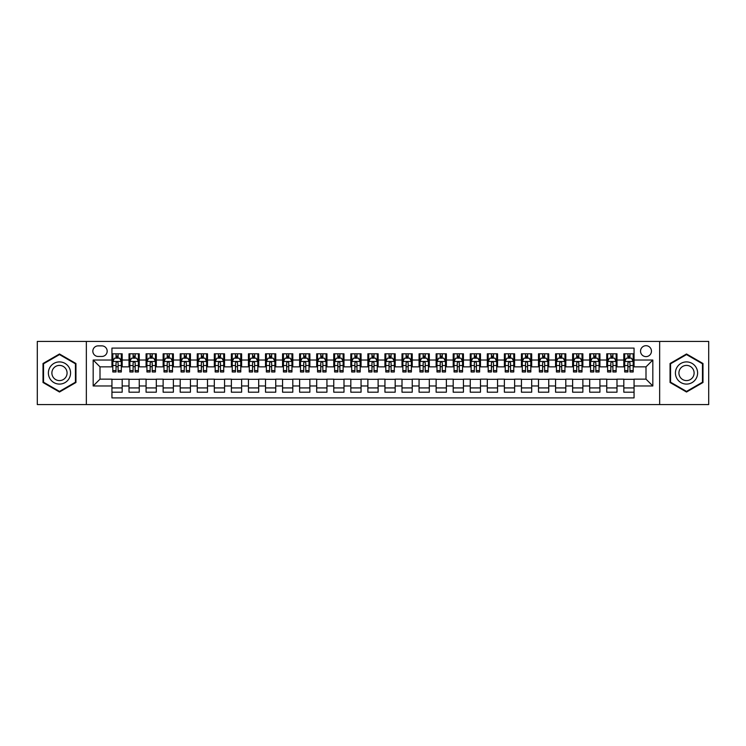 <?xml version="1.0" encoding="UTF-8"?>
<svg xmlns="http://www.w3.org/2000/svg" width="746" height="746" viewBox="0 0 746 746"><rect width="100%" height="100%" fill="white"/><g stroke="black" fill="none" stroke-linecap="round" stroke-linejoin="round"><path stroke-width="1.12" d="M645.999 345.696A5.464 5.464 0 0 0 640.534 351.161A5.464 5.464 0 0 0 645.999 356.616A5.464 5.464 0 0 0 651.454 351.161A5.464 5.464 0 0 0 645.999 345.696M659.65 404.565L708.7 404.565L708.7 341.435L659.65 341.435L659.65 404.565L86.349 404.565L86.349 341.435L37.3 341.435L37.3 404.565L86.349 404.565M634.053 353.809L623.815 353.809L623.815 360.029L616.989 360.029L616.989 366.855L623.815 366.855L623.815 360.029M616.989 360.029L616.989 353.809L606.75 353.809L606.75 360.029L599.924 360.029L599.924 366.855L606.75 366.855L606.75 360.029M599.924 360.029L599.924 353.809L589.694 353.809L589.694 360.029L582.868 360.029L582.868 366.855L589.694 366.855L589.694 360.029M582.868 360.029L582.868 353.809L572.63 353.809L572.63 360.029L565.804 360.029L565.804 366.855L572.63 366.855L572.63 360.029M565.804 360.029L565.804 353.809L555.565 353.809L555.565 360.029L548.739 360.029L548.739 366.855L555.565 366.855L555.565 360.029M548.739 360.029L548.739 353.809L538.5 353.809L538.5 360.029L531.684 360.029L531.684 366.855L538.5 366.855L538.5 360.029M531.684 360.029L531.684 353.809L521.445 353.809L521.445 360.029L514.619 360.029L514.619 366.855L521.445 366.855L521.445 360.029M514.619 360.029L514.619 353.809L504.38 353.809L504.38 360.029L497.554 360.029L497.554 366.855L504.38 366.855L504.38 360.029M497.554 360.029L497.554 353.809L487.315 353.809L487.315 360.029L480.489 360.029L480.489 366.855L487.315 366.855L487.315 360.029M480.489 360.029L480.489 353.809L470.25 353.809L470.25 360.029L463.434 360.029L463.434 366.855L470.25 366.855L470.25 360.029M463.434 360.029L463.434 353.809L453.195 353.809L453.195 360.029L446.369 360.029L446.369 366.855L453.195 366.855L453.195 360.029M446.369 360.029L446.369 353.809L436.13 353.809L436.13 360.029L429.304 360.029L429.304 366.855L436.13 366.855L436.13 360.029M429.304 360.029L429.304 353.809L419.065 353.809L419.065 360.029L412.24 360.029L412.24 366.855L419.065 366.855L419.065 360.029M412.24 360.029L412.24 353.809L402.01 353.809L402.01 360.029L395.184 360.029L395.184 366.855L402.01 366.855L402.01 360.029M395.184 360.029L395.184 353.809L384.945 353.809L384.945 360.029L378.119 360.029L378.119 366.855L384.945 366.855L384.945 360.029M378.119 360.029L378.119 353.809L367.881 353.809L367.881 360.029L361.055 360.029L361.055 366.855L367.881 366.855L367.881 360.029M361.055 360.029L361.055 353.809L350.816 353.809L350.816 360.029L343.99 360.029L343.99 366.855L350.816 366.855L350.816 360.029M343.99 360.029L343.99 353.809L333.76 353.809L333.76 360.029L326.935 360.029L326.935 366.855L333.76 366.855L333.76 360.029M326.935 360.029L326.935 353.809L316.696 353.809L316.696 360.029L309.87 360.029L309.87 366.855L316.696 366.855L316.696 360.029M309.87 360.029L309.87 353.809L299.631 353.809L299.631 360.029L292.805 360.029L292.805 366.855L299.631 366.855L299.631 360.029M292.805 360.029L292.805 353.809L282.566 353.809L282.566 360.029L275.75 360.029L275.75 366.855L282.566 366.855L282.566 360.029M275.75 360.029L275.75 353.809L265.511 353.809L265.511 360.029L258.685 360.029L258.685 366.855L265.511 366.855L265.511 360.029M258.685 360.029L258.685 353.809L248.446 353.809L248.446 360.029L241.62 360.029L241.62 366.855L248.446 366.855L248.446 360.029M241.62 360.029L241.62 353.809L231.381 353.809L231.381 360.029L224.555 360.029L224.555 366.855L231.381 366.855L231.381 360.029M224.555 360.029L224.555 353.809L214.316 353.809L214.316 360.029L207.5 360.029L207.5 366.855L214.316 366.855L214.316 360.029M207.5 360.029L207.5 353.809L197.261 353.809L197.261 360.029L190.435 360.029L190.435 366.855L197.261 366.855L197.261 360.029M190.435 360.029L190.435 353.809L180.196 353.809L180.196 360.029L173.37 360.029L173.37 366.855L180.196 366.855L180.196 360.029M173.37 360.029L173.37 353.809L163.132 353.809L163.132 360.029L156.306 360.029L156.306 366.855L163.132 366.855L163.132 360.029M156.306 360.029L156.306 353.809L146.076 353.809L146.076 360.029L139.25 360.029L139.25 366.855L146.076 366.855L146.076 360.029M139.25 360.029L139.25 353.809L129.011 353.809L129.011 366.855L122.185 366.855L122.185 353.809L111.947 353.809M111.947 392.191L122.185 392.191L122.185 379.145L129.011 379.145L129.011 392.191L139.25 392.191L139.25 379.145L146.076 379.145L146.076 385.971L139.25 385.971M146.076 385.971L146.076 392.191L156.306 392.191L156.306 379.145L163.132 379.145L163.132 385.971L156.306 385.971M163.132 385.971L163.132 392.191L173.37 392.191L173.37 379.145L180.196 379.145L180.196 385.971L173.37 385.971M180.196 385.971L180.196 392.191L190.435 392.191L190.435 379.145L197.261 379.145L197.261 385.971L190.435 385.971M197.261 385.971L197.261 392.191L207.5 392.191L207.5 379.145L214.316 379.145L214.316 385.971L207.5 385.971M214.316 385.971L214.316 392.191L224.555 392.191L224.555 379.145L231.381 379.145L231.381 385.971L224.555 385.971M231.381 385.971L231.381 392.191L241.62 392.191L241.62 379.145L248.446 379.145L248.446 385.971L241.62 385.971M248.446 385.971L248.446 392.191L258.685 392.191L258.685 379.145L265.511 379.145L265.511 385.971L258.685 385.971M265.511 385.971L265.511 392.191L275.75 392.191L275.75 379.145L282.566 379.145L282.566 385.971L275.75 385.971M282.566 385.971L282.566 392.191L292.805 392.191L292.805 379.145L299.631 379.145L299.631 385.971L292.805 385.971M299.631 385.971L299.631 392.191L309.87 392.191L309.87 379.145L316.696 379.145L316.696 385.971L309.87 385.971M316.696 385.971L316.696 392.191L326.935 392.191L326.935 379.145L333.76 379.145L333.76 385.971L326.935 385.971M333.76 385.971L333.76 392.191L343.99 392.191L343.99 379.145L350.816 379.145L350.816 385.971L343.99 385.971M350.816 385.971L350.816 392.191L361.055 392.191L361.055 379.145L367.881 379.145L367.881 385.971L361.055 385.971M367.881 385.971L367.881 392.191L378.119 392.191L378.119 379.145L384.945 379.145L384.945 385.971L378.119 385.971M384.945 385.971L384.945 392.191L395.184 392.191L395.184 379.145L402.01 379.145L402.01 385.971L395.184 385.971M402.01 385.971L402.01 392.191L412.24 392.191L412.24 379.145L419.065 379.145L419.065 385.971L412.24 385.971M419.065 385.971L419.065 392.191L429.304 392.191L429.304 379.145L436.13 379.145L436.13 385.971L429.304 385.971M436.13 385.971L436.13 392.191L446.369 392.191L446.369 379.145L453.195 379.145L453.195 385.971L446.369 385.971M453.195 385.971L453.195 392.191L463.434 392.191L463.434 379.145L470.25 379.145L470.25 385.971L463.434 385.971M470.25 385.971L470.25 392.191L480.489 392.191L480.489 379.145L487.315 379.145L487.315 385.971L480.489 385.971M487.315 385.971L487.315 392.191L497.554 392.191L497.554 379.145L504.38 379.145L504.38 385.971L497.554 385.971M504.38 385.971L504.38 392.191L514.619 392.191L514.619 379.145L521.445 379.145L521.445 385.971L514.619 385.971M521.445 385.971L521.445 392.191L531.684 392.191L531.684 379.145L538.5 379.145L538.5 385.971L531.684 385.971M538.5 385.971L538.5 392.191L548.739 392.191L548.739 379.145L555.565 379.145L555.565 385.971L548.739 385.971M555.565 385.971L555.565 392.191L565.804 392.191L565.804 379.145L572.63 379.145L572.63 385.971L565.804 385.971M572.63 385.971L572.63 392.191L582.868 392.191L582.868 379.145L589.694 379.145L589.694 385.971L582.868 385.971M589.694 385.971L589.694 392.191L599.924 392.191L599.924 379.145L606.75 379.145L606.75 385.971L599.924 385.971M606.75 385.971L606.75 392.191L616.989 392.191L616.989 379.145L623.815 379.145L623.815 385.971L616.989 385.971M98.127 356.448L101.885 356.448A5.287 5.287 0 0 0 107.172 351.161A5.287 5.287 0 0 0 101.885 345.874L98.127 345.874A5.287 5.287 0 0 0 92.84 351.161A5.287 5.287 0 0 0 98.127 356.448M659.65 341.435L86.349 341.435M634.053 360.029L634.053 348.093L111.947 348.093L111.947 366.855L100.001 366.855L100.001 379.145L111.947 379.145L111.947 397.907L634.053 397.907L634.053 379.145L645.999 379.145L645.999 366.855L634.053 366.855L634.053 360.029L652.825 360.029L652.825 385.971L634.053 385.971M111.947 385.971L93.175 385.971L93.175 360.029L111.947 360.029M623.815 385.971L623.815 392.191L634.053 392.191M111.947 358.071L112.805 358.071M116.04 358.071L118.092 358.071M121.328 358.071L122.185 358.071M111.947 366.687L112.805 366.687M116.04 366.687L118.092 366.687M121.328 366.687L122.185 366.687M111.947 379.313L122.185 379.313M111.947 387.929L122.185 387.929M129.011 366.687L129.86 366.687M133.105 366.687L135.157 366.687M138.392 366.687L139.25 366.687M129.011 358.071L129.86 358.071M133.105 358.071L135.157 358.071M138.392 358.071L139.25 358.071M129.011 379.313L139.25 379.313M129.011 387.929L139.25 387.929M146.076 379.313L156.306 379.313M146.076 387.929L156.306 387.929M146.076 358.071L146.925 358.071M150.17 358.071L152.212 358.071M155.457 358.071L156.306 358.071M146.076 366.687L146.925 366.687M150.17 366.687L152.212 366.687M155.457 366.687L156.306 366.687M163.132 379.313L173.37 379.313M163.132 387.929L173.37 387.929M163.132 358.071L163.989 358.071M167.225 358.071L169.277 358.071M172.522 358.071L173.37 358.071M163.132 366.687L163.989 366.687M167.225 366.687L169.277 366.687M172.522 366.687L173.37 366.687M180.196 379.313L190.435 379.313M180.196 387.929L190.435 387.929M180.196 358.071L181.054 358.071M184.29 358.071L186.341 358.071M189.577 358.071L190.435 358.071M180.196 366.687L181.054 366.687M184.29 366.687L186.341 366.687M189.577 366.687L190.435 366.687M197.261 379.313L207.5 379.313M197.261 387.929L207.5 387.929M197.261 358.071L198.11 358.071M201.355 358.071L203.397 358.071M206.642 358.071L207.5 358.071M197.261 366.687L198.11 366.687M201.355 366.687L203.397 366.687M206.642 366.687L207.5 366.687M214.316 379.313L224.555 379.313M214.316 387.929L224.555 387.929M214.316 358.071L215.174 358.071M218.419 358.071L220.462 358.071M223.707 358.071L224.555 358.071M214.316 366.687L215.174 366.687M218.419 366.687L220.462 366.687M223.707 366.687L224.555 366.687M231.381 379.313L241.62 379.313M231.381 387.929L241.62 387.929M231.381 358.071L232.239 358.071M235.475 358.071L237.526 358.071M240.771 358.071L241.62 358.071M231.381 366.687L232.239 366.687M235.475 366.687L237.526 366.687M240.771 366.687L241.62 366.687M248.446 379.313L258.685 379.313M248.446 387.929L258.685 387.929M248.446 358.071L249.295 358.071M252.54 358.071L254.591 358.071M257.827 358.071L258.685 358.071M248.446 366.687L249.295 366.687M252.54 366.687L254.591 366.687M257.827 366.687L258.685 366.687M265.511 379.313L275.75 379.313M265.511 387.929L275.75 387.929M265.511 358.071L266.359 358.071M269.604 358.071L271.647 358.071M274.892 358.071L275.75 358.071M265.511 366.687L266.359 366.687M269.604 366.687L271.647 366.687M274.892 366.687L275.75 366.687M282.566 379.313L292.805 379.313M282.566 387.929L292.805 387.929M282.566 358.071L283.424 358.071M286.669 358.071L288.711 358.071M291.956 358.071L292.805 358.071M282.566 366.687L283.424 366.687M286.669 366.687L288.711 366.687M291.956 366.687L292.805 366.687M299.631 379.313L309.87 379.313M299.631 387.929L309.87 387.929M299.631 358.071L300.489 358.071M303.725 358.071L305.776 358.071M309.021 358.071L309.87 358.071M299.631 366.687L300.489 366.687M303.725 366.687L305.776 366.687M309.021 366.687L309.87 366.687M316.696 379.313L326.935 379.313M316.696 387.929L326.935 387.929M316.696 358.071L317.544 358.071M320.789 358.071L322.841 358.071M326.077 358.071L326.935 358.071M316.696 366.687L317.544 366.687M320.789 366.687L322.841 366.687M326.077 366.687L326.935 366.687M333.76 379.313L343.99 379.313M333.76 387.929L343.99 387.929M333.76 358.071L334.609 358.071M337.854 358.071L339.896 358.071M343.141 358.071L343.99 358.071M333.76 366.687L334.609 366.687M337.854 366.687L339.896 366.687M343.141 366.687L343.99 366.687M350.816 379.313L361.055 379.313M350.816 387.929L361.055 387.929M350.816 358.071L351.674 358.071M354.91 358.071L356.961 358.071M360.206 358.071L361.055 358.071M350.816 366.687L351.674 366.687M354.91 366.687L356.961 366.687M360.206 366.687L361.055 366.687M367.881 379.313L378.119 379.313M367.881 387.929L378.119 387.929M367.881 358.071L368.738 358.071M371.974 358.071L374.026 358.071M377.262 358.071L378.119 358.071M367.881 366.687L368.738 366.687M371.974 366.687L374.026 366.687M377.262 366.687L378.119 366.687M384.945 379.313L395.184 379.313M384.945 387.929L395.184 387.929M384.945 358.071L385.794 358.071M389.039 358.071L391.09 358.071M394.326 358.071L395.184 358.071M384.945 366.687L385.794 366.687M389.039 366.687L391.09 366.687M394.326 366.687L395.184 366.687M402.01 379.313L412.24 379.313M402.01 387.929L412.24 387.929M402.01 358.071L402.859 358.071M406.104 358.071L408.146 358.071M411.391 358.071L412.24 358.071M402.01 366.687L402.859 366.687M406.104 366.687L408.146 366.687M411.391 366.687L412.24 366.687M419.065 379.313L429.304 379.313M419.065 387.929L429.304 387.929M419.065 358.071L419.923 358.071M423.159 358.071L425.211 358.071M428.456 358.071L429.304 358.071M419.065 366.687L419.923 366.687M423.159 366.687L425.211 366.687M428.456 366.687L429.304 366.687M436.13 379.313L446.369 379.313M436.13 387.929L446.369 387.929M436.13 358.071L436.979 358.071M440.224 358.071L442.275 358.071M445.511 358.071L446.369 358.071M436.13 366.687L436.979 366.687M440.224 366.687L442.275 366.687M445.511 366.687L446.369 366.687M453.195 379.313L463.434 379.313M453.195 387.929L463.434 387.929M453.195 358.071L454.044 358.071M457.289 358.071L459.331 358.071M462.576 358.071L463.434 358.071M453.195 366.687L454.044 366.687M457.289 366.687L459.331 366.687M462.576 366.687L463.434 366.687M470.25 379.313L480.489 379.313M470.25 387.929L480.489 387.929M470.25 358.071L471.108 358.071M474.353 358.071L476.396 358.071M479.641 358.071L480.489 358.071M470.25 366.687L471.108 366.687M474.353 366.687L476.396 366.687M479.641 366.687L480.489 366.687M487.315 379.313L497.554 379.313M487.315 387.929L497.554 387.929M487.315 358.071L488.173 358.071M491.409 358.071L493.46 358.071M496.705 358.071L497.554 358.071M487.315 366.687L488.173 366.687M491.409 366.687L493.46 366.687M496.705 366.687L497.554 366.687M504.38 379.313L514.619 379.313M504.38 387.929L514.619 387.929M504.38 358.071L505.228 358.071M508.474 358.071L510.525 358.071M513.761 358.071L514.619 358.071M504.38 366.687L505.228 366.687M508.474 366.687L510.525 366.687M513.761 366.687L514.619 366.687M521.445 379.313L531.684 379.313M521.445 387.929L531.684 387.929M521.445 358.071L522.293 358.071M525.538 358.071L527.581 358.071M530.826 358.071L531.684 358.071M521.445 366.687L522.293 366.687M525.538 366.687L527.581 366.687M530.826 366.687L531.684 366.687M538.5 379.313L548.739 379.313M538.5 387.929L548.739 387.929M538.5 358.071L539.358 358.071M542.603 358.071L544.645 358.071M547.89 358.071L548.739 358.071M538.5 366.687L539.358 366.687M542.603 366.687L544.645 366.687M547.89 366.687L548.739 366.687M555.565 379.313L565.804 379.313M555.565 387.929L565.804 387.929M555.565 358.071L556.423 358.071M559.659 358.071L561.71 358.071M564.946 358.071L565.804 358.071M555.565 366.687L556.423 366.687M559.659 366.687L561.71 366.687M564.946 366.687L565.804 366.687M572.63 379.313L582.868 379.313M572.63 387.929L582.868 387.929M572.63 358.071L573.478 358.071M576.723 358.071L578.775 358.071M582.011 358.071L582.868 358.071M572.63 366.687L573.478 366.687M576.723 366.687L578.775 366.687M582.011 366.687L582.868 366.687M589.694 379.313L599.924 379.313M589.694 387.929L599.924 387.929M589.694 358.071L590.543 358.071M593.788 358.071L595.83 358.071M599.075 358.071L599.924 358.071M589.694 366.687L590.543 366.687M593.788 366.687L595.83 366.687M599.075 366.687L599.924 366.687M606.75 379.313L616.989 379.313M606.75 387.929L616.989 387.929M606.75 358.071L607.608 358.071M610.843 358.071L612.895 358.071M616.14 358.071L616.989 358.071M606.75 366.687L607.608 366.687M610.843 366.687L612.895 366.687M616.14 366.687L616.989 366.687M623.815 379.313L634.053 379.313M623.815 387.929L634.053 387.929M623.815 358.071L624.672 358.071M627.908 358.071L629.96 358.071M633.195 358.071L634.053 358.071M623.815 366.687L624.672 366.687M627.908 366.687L629.96 366.687M633.195 366.687L634.053 366.687M100.001 366.855L93.175 360.029M100.001 379.145L93.175 385.971M652.825 360.029L645.999 366.855M652.825 385.971L645.999 379.145M59.484 392.014L75.943 382.502L75.943 363.498L59.484 353.986L43.016 363.498L43.016 382.502L59.484 392.014M702.984 363.498L686.516 353.986L670.057 363.498L670.057 382.502L686.516 392.014L702.984 382.502L702.984 363.498M118.092 356.019L116.04 356.019M121.328 370.585L118.092 370.585L118.092 371.974L121.328 371.974L121.328 361.568L119.621 358.155L114.511 358.155L112.805 361.568L112.805 371.974L116.04 371.974L116.04 370.585L112.805 370.585M112.805 361.568L112.805 353.809M121.328 361.568L121.328 353.809M116.04 358.155L116.04 353.809M118.092 353.809L118.092 358.155M118.092 370.585L118.092 362.845C117.411 361.53 116.73 361.53 116.04 362.845L116.04 370.585M59.484 361.913A11.087 11.087 0 0 0 48.387 373A11.087 11.087 0 0 0 59.484 384.087A11.087 11.087 0 0 0 70.572 373A11.087 11.087 0 0 0 59.484 361.913M59.484 365.409A7.591 7.591 0 0 0 51.884 373A7.591 7.591 0 0 0 59.484 380.591A7.591 7.591 0 0 0 67.075 373A7.591 7.591 0 0 0 59.484 365.409M75.43 382.213L59.484 391.417L43.529 382.213L43.529 363.787L59.484 354.583L75.43 363.787L75.43 382.213M676.911 367.452A11.087 11.087 0 0 0 680.977 382.605A11.087 11.087 0 0 0 696.121 378.548A11.087 11.087 0 0 0 692.064 363.395A11.087 11.087 0 0 0 676.911 367.452M679.942 369.205A7.591 7.591 0 0 0 682.721 379.574A7.591 7.591 0 0 0 693.09 376.795A7.591 7.591 0 0 0 690.311 366.426A7.591 7.591 0 0 0 679.942 369.205M702.471 363.787L702.471 382.213L686.516 391.417L670.57 382.213L670.57 363.787L686.516 354.583L702.471 363.787M135.157 356.019L133.105 356.019M138.392 370.585L135.157 370.585L135.157 371.974L138.392 371.974L138.392 361.568L136.686 358.155L131.566 358.155L129.86 361.568L129.86 371.974L133.105 371.974L133.105 370.585L129.86 370.585M129.86 361.568L129.86 353.809M138.392 361.568L138.392 353.809M133.105 358.155L133.105 353.809M135.157 353.809L135.157 358.155M135.157 370.585L135.157 362.845C134.466 361.53 133.786 361.53 133.105 362.845L133.105 370.585M152.212 356.019L150.17 356.019M155.457 370.585L152.212 370.585L152.212 371.974L155.457 371.974L155.457 361.568L153.751 358.155L148.631 358.155L146.925 361.568L146.925 371.974L150.17 371.974L150.17 370.585L146.925 370.585M146.925 361.568L146.925 353.809M155.457 361.568L155.457 353.809M150.17 358.155L150.17 353.809M152.212 353.809L152.212 358.155M152.212 370.585L152.212 362.845C151.531 361.53 150.851 361.53 150.17 362.845L150.17 370.585M169.277 356.019L167.225 356.019M172.522 370.585L169.277 370.585L169.277 371.974L172.522 371.974L172.522 361.568L170.815 358.155L165.696 358.155L163.989 361.568L163.989 371.974L167.225 371.974L167.225 370.585L163.989 370.585M163.989 361.568L163.989 353.809M172.522 361.568L172.522 353.809M167.225 358.155L167.225 353.809M169.277 353.809L169.277 358.155M169.277 370.585L169.277 362.845C168.596 361.53 167.915 361.53 167.225 362.845L167.225 370.585M186.341 356.019L184.29 356.019M189.577 370.585L186.341 370.585L186.341 371.974L189.577 371.974L189.577 361.568L187.871 358.155L182.751 358.155L181.054 361.568L181.054 371.974L184.29 371.974L184.29 370.585L181.054 370.585M181.054 361.568L181.054 353.809M189.577 361.568L189.577 353.809M184.29 358.155L184.29 353.809M186.341 353.809L186.341 358.155M186.341 370.585L186.341 362.845C185.661 361.53 184.971 361.53 184.29 362.845L184.29 370.585M203.397 356.019L201.355 356.019M206.642 370.585L203.397 370.585L203.397 371.974L206.642 371.974L206.642 361.568L204.936 358.155L199.816 358.155L198.11 361.568L198.11 371.974L201.355 371.974L201.355 370.585L198.11 370.585M198.11 361.568L198.11 353.809M206.642 361.568L206.642 353.809M201.355 358.155L201.355 353.809M203.397 353.809L203.397 358.155M203.397 370.585L203.397 362.845C202.716 361.53 202.035 361.53 201.355 362.845L201.355 370.585M220.462 356.019L218.419 356.019M223.707 370.585L220.462 370.585L220.462 371.974L223.707 371.974L223.707 361.568L222 358.155L216.881 358.155L215.174 361.568L215.174 371.974L218.419 371.974L218.419 370.585L215.174 370.585M215.174 361.568L215.174 353.809M223.707 361.568L223.707 353.809M218.419 358.155L218.419 353.809M220.462 353.809L220.462 358.155M220.462 370.585L220.462 362.845C219.781 361.53 219.1 361.53 218.419 362.845L218.419 370.585M237.526 356.019L235.475 356.019M240.771 370.585L237.526 370.585L237.526 371.974L240.771 371.974L240.771 361.568L239.065 358.155L233.946 358.155L232.239 361.568L232.239 371.974L235.475 371.974L235.475 370.585L232.239 370.585M232.239 361.568L232.239 353.809M240.771 361.568L240.771 353.809M235.475 358.155L235.475 353.809M237.526 353.809L237.526 358.155M237.526 370.585L237.526 362.845C236.846 361.53 236.165 361.53 235.475 362.845L235.475 370.585M254.591 356.019L252.54 356.019M257.827 370.585L254.591 370.585L254.591 371.974L257.827 371.974L257.827 361.568L256.12 358.155L251.001 358.155L249.295 361.568L249.295 371.974L252.54 371.974L252.54 370.585L249.295 370.585M249.295 361.568L249.295 353.809M257.827 361.568L257.827 353.809M252.54 358.155L252.54 353.809M254.591 353.809L254.591 358.155M254.591 370.585L254.591 362.845C253.91 361.53 253.22 361.53 252.54 362.845L252.54 370.585M271.647 356.019L269.604 356.019M274.892 370.585L271.647 370.585L271.647 371.974L274.892 371.974L274.892 361.568L273.185 358.155L268.066 358.155L266.359 361.568L266.359 371.974L269.604 371.974L269.604 370.585L266.359 370.585M266.359 361.568L266.359 353.809M274.892 361.568L274.892 353.809M269.604 358.155L269.604 353.809M271.647 353.809L271.647 358.155M271.647 370.585L271.647 362.845C270.966 361.53 270.285 361.53 269.604 362.845L269.604 370.585M288.711 356.019L286.669 356.019M291.956 370.585L288.711 370.585L288.711 371.974L291.956 371.974L291.956 361.568L290.25 358.155L285.131 358.155L283.424 361.568L283.424 371.974L286.669 371.974L286.669 370.585L283.424 370.585M283.424 361.568L283.424 353.809M291.956 361.568L291.956 353.809M286.669 358.155L286.669 353.809M288.711 353.809L288.711 358.155M288.711 370.585L288.711 362.845C288.031 361.53 287.35 361.53 286.669 362.845L286.669 370.585M305.776 356.019L303.725 356.019M309.021 370.585L305.776 370.585L305.776 371.974L309.021 371.974L309.021 361.568L307.315 358.155L302.195 358.155L300.489 361.568L300.489 371.974L303.725 371.974L303.725 370.585L300.489 370.585M300.489 361.568L300.489 353.809M309.021 361.568L309.021 353.809M303.725 358.155L303.725 353.809M305.776 353.809L305.776 358.155M305.776 370.585L305.776 362.845C305.095 361.53 304.415 361.53 303.725 362.845L303.725 370.585M322.841 356.019L320.789 356.019M326.077 370.585L322.841 370.585L322.841 371.974L326.077 371.974L326.077 361.568L324.37 358.155L319.251 358.155L317.544 361.568L317.544 371.974L320.789 371.974L320.789 370.585L317.544 370.585M317.544 361.568L317.544 353.809M326.077 361.568L326.077 353.809M320.789 358.155L320.789 353.809M322.841 353.809L322.841 358.155M322.841 370.585L322.841 362.845C322.151 361.53 321.47 361.53 320.789 362.845L320.789 370.585M339.896 356.019L337.854 356.019M343.141 370.585L339.896 370.585L339.896 371.974L343.141 371.974L343.141 361.568L341.435 358.155L336.315 358.155L334.609 361.568L334.609 371.974L337.854 371.974L337.854 370.585L334.609 370.585M334.609 361.568L334.609 353.809M343.141 361.568L343.141 353.809M337.854 358.155L337.854 353.809M339.896 353.809L339.896 358.155M339.896 370.585L339.896 362.845C339.216 361.53 338.535 361.53 337.854 362.845L337.854 370.585M356.961 356.019L354.91 356.019M360.206 370.585L356.961 370.585L356.961 371.974L360.206 371.974L360.206 361.568L358.5 358.155L353.38 358.155L351.674 361.568L351.674 371.974L354.91 371.974L354.91 370.585L351.674 370.585M351.674 361.568L351.674 353.809M360.206 361.568L360.206 353.809M354.91 358.155L354.91 353.809M356.961 353.809L356.961 358.155M356.961 370.585L356.961 362.845C356.28 361.53 355.6 361.53 354.91 362.845L354.91 370.585M374.026 356.019L371.974 356.019M377.262 370.585L374.026 370.585L374.026 371.974L377.262 371.974L377.262 361.568L375.555 358.155L370.445 358.155L368.738 361.568L368.738 371.974L371.974 371.974L371.974 370.585L368.738 370.585M368.738 361.568L368.738 353.809M377.262 361.568L377.262 353.809M371.974 358.155L371.974 353.809M374.026 353.809L374.026 358.155M374.026 370.585L374.026 362.845C373.345 361.53 372.664 361.53 371.974 362.845L371.974 370.585M391.09 356.019L389.039 356.019M394.326 370.585L391.09 370.585L391.09 371.974L394.326 371.974L394.326 361.568L392.62 358.155L387.5 358.155L385.794 361.568L385.794 371.974L389.039 371.974L389.039 370.585L385.794 370.585M385.794 361.568L385.794 353.809M394.326 361.568L394.326 353.809M389.039 358.155L389.039 353.809M391.09 353.809L391.09 358.155M391.09 370.585L391.09 362.845C390.4 361.53 389.72 361.53 389.039 362.845L389.039 370.585M408.146 356.019L406.104 356.019M411.391 370.585L408.146 370.585L408.146 371.974L411.391 371.974L411.391 361.568L409.685 358.155L404.565 358.155L402.859 361.568L402.859 371.974L406.104 371.974L406.104 370.585L402.859 370.585M402.859 361.568L402.859 353.809M411.391 361.568L411.391 353.809M406.104 358.155L406.104 353.809M408.146 353.809L408.146 358.155M408.146 370.585L408.146 362.845C407.465 361.53 406.784 361.53 406.104 362.845L406.104 370.585M425.211 356.019L423.159 356.019M428.456 370.585L425.211 370.585L425.211 371.974L428.456 371.974L428.456 361.568L426.749 358.155L421.63 358.155L419.923 361.568L419.923 371.974L423.159 371.974L423.159 370.585L419.923 370.585M419.923 361.568L419.923 353.809M428.456 361.568L428.456 353.809M423.159 358.155L423.159 353.809M425.211 353.809L425.211 358.155M425.211 370.585L425.211 362.845C424.53 361.53 423.849 361.53 423.159 362.845L423.159 370.585M442.275 356.019L440.224 356.019M445.511 370.585L442.275 370.585L442.275 371.974L445.511 371.974L445.511 361.568L443.805 358.155L438.685 358.155L436.979 361.568L436.979 371.974L440.224 371.974L440.224 370.585L436.979 370.585M436.979 361.568L436.979 353.809M445.511 361.568L445.511 353.809M440.224 358.155L440.224 353.809M442.275 353.809L442.275 358.155M442.275 370.585L442.275 362.845C441.595 361.53 440.905 361.53 440.224 362.845L440.224 370.585M459.331 356.019L457.289 356.019M462.576 370.585L459.331 370.585L459.331 371.974L462.576 371.974L462.576 361.568L460.869 358.155L455.75 358.155L454.044 361.568L454.044 371.974L457.289 371.974L457.289 370.585L454.044 370.585M454.044 361.568L454.044 353.809M462.576 361.568L462.576 353.809M457.289 358.155L457.289 353.809M459.331 353.809L459.331 358.155M459.331 370.585L459.331 362.845C458.65 361.53 457.969 361.53 457.289 362.845L457.289 370.585M476.396 356.019L474.353 356.019M479.641 370.585L476.396 370.585L476.396 371.974L479.641 371.974L479.641 361.568L477.934 358.155L472.815 358.155L471.108 361.568L471.108 371.974L474.353 371.974L474.353 370.585L471.108 370.585M471.108 361.568L471.108 353.809M479.641 361.568L479.641 353.809M474.353 358.155L474.353 353.809M476.396 353.809L476.396 358.155M476.396 370.585L476.396 362.845C475.715 361.53 475.034 361.53 474.353 362.845L474.353 370.585M493.46 356.019L491.409 356.019M496.705 370.585L493.46 370.585L493.46 371.974L496.705 371.974L496.705 361.568L494.999 358.155L489.88 358.155L488.173 361.568L488.173 371.974L491.409 371.974L491.409 370.585L488.173 370.585M488.173 361.568L488.173 353.809M496.705 361.568L496.705 353.809M491.409 358.155L491.409 353.809M493.46 353.809L493.46 358.155M493.46 370.585L493.46 362.845C492.78 361.53 492.099 361.53 491.409 362.845L491.409 370.585M510.525 356.019L508.474 356.019M513.761 370.585L510.525 370.585L510.525 371.974L513.761 371.974L513.761 361.568L512.054 358.155L506.935 358.155L505.228 361.568L505.228 371.974L508.474 371.974L508.474 370.585L505.228 370.585M505.228 361.568L505.228 353.809M513.761 361.568L513.761 353.809M508.474 358.155L508.474 353.809M510.525 353.809L510.525 358.155M510.525 370.585L510.525 362.845C509.844 361.53 509.154 361.53 508.474 362.845L508.474 370.585M527.581 356.019L525.538 356.019M530.826 370.585L527.581 370.585L527.581 371.974L530.826 371.974L530.826 361.568L529.119 358.155L524 358.155L522.293 361.568L522.293 371.974L525.538 371.974L525.538 370.585L522.293 370.585M522.293 361.568L522.293 353.809M530.826 361.568L530.826 353.809M525.538 358.155L525.538 353.809M527.581 353.809L527.581 358.155M527.581 370.585L527.581 362.845C526.9 361.53 526.219 361.53 525.538 362.845L525.538 370.585M544.645 356.019L542.603 356.019M547.89 370.585L544.645 370.585L544.645 371.974L547.89 371.974L547.89 361.568L546.184 358.155L541.064 358.155L539.358 361.568L539.358 371.974L542.603 371.974L542.603 370.585L539.358 370.585M539.358 361.568L539.358 353.809M547.89 361.568L547.89 353.809M542.603 358.155L542.603 353.809M544.645 353.809L544.645 358.155M544.645 370.585L544.645 362.845C543.965 361.53 543.284 361.53 542.603 362.845L542.603 370.585M561.71 356.019L559.659 356.019M564.946 370.585L561.71 370.585L561.71 371.974L564.946 371.974L564.946 361.568L563.249 358.155L558.129 358.155L556.423 361.568L556.423 371.974L559.659 371.974L559.659 370.585L556.423 370.585M556.423 361.568L556.423 353.809M564.946 361.568L564.946 353.809M559.659 358.155L559.659 353.809M561.71 353.809L561.71 358.155M561.71 370.585L561.71 362.845C561.029 361.53 560.349 361.53 559.659 362.845L559.659 370.585M578.775 356.019L576.723 356.019M582.011 370.585L578.775 370.585L578.775 371.974L582.011 371.974L582.011 361.568L580.304 358.155L575.185 358.155L573.478 361.568L573.478 371.974L576.723 371.974L576.723 370.585L573.478 370.585M573.478 361.568L573.478 353.809M582.011 361.568L582.011 353.809M576.723 358.155L576.723 353.809M578.775 353.809L578.775 358.155M578.775 370.585L578.775 362.845C578.085 361.53 577.404 361.53 576.723 362.845L576.723 370.585M595.83 356.019L593.788 356.019M599.075 370.585L595.83 370.585L595.83 371.974L599.075 371.974L599.075 361.568L597.369 358.155L592.249 358.155L590.543 361.568L590.543 371.974L593.788 371.974L593.788 370.585L590.543 370.585M590.543 361.568L590.543 353.809M599.075 361.568L599.075 353.809M593.788 358.155L593.788 353.809M595.83 353.809L595.83 358.155M595.83 370.585L595.83 362.845C595.149 361.53 594.469 361.53 593.788 362.845L593.788 370.585M612.895 356.019L610.843 356.019M616.14 370.585L612.895 370.585L612.895 371.974L616.14 371.974L616.14 361.568L614.434 358.155L609.314 358.155L607.608 361.568L607.608 371.974L610.843 371.974L610.843 370.585L607.608 370.585M607.608 361.568L607.608 353.809M616.14 361.568L616.14 353.809M610.843 358.155L610.843 353.809M612.895 353.809L612.895 358.155M612.895 370.585L612.895 362.845C612.214 361.53 611.534 361.53 610.843 362.845L610.843 370.585M629.96 356.019L627.908 356.019M633.195 370.585L629.96 370.585L629.96 371.974L633.195 371.974L633.195 361.568L631.489 358.155L626.379 358.155L624.672 361.568L624.672 371.974L627.908 371.974L627.908 370.585L624.672 370.585M624.672 361.568L624.672 353.809M633.195 361.568L633.195 353.809M627.908 358.155L627.908 353.809M629.96 353.809L629.96 358.155M629.96 370.585L629.96 362.845C629.279 361.53 628.598 361.53 627.908 362.845L627.908 370.585M129.011 385.971L122.185 385.971M129.011 360.029L122.185 360.029M121.29 361.484L112.842 361.484M112.805 359.096L114.035 359.096M120.097 359.096L121.328 359.096M116.04 365.521L112.805 365.521M121.328 365.521L118.092 365.521M118.092 357.11L116.04 357.11M138.355 361.484L129.907 361.484M129.86 359.096L131.1 359.096M137.161 359.096L138.392 359.096M133.105 365.521L129.86 365.521M138.392 365.521L135.157 365.521M135.157 357.11L133.105 357.11M155.41 361.484L146.971 361.484M146.925 359.096L148.165 359.096M154.217 359.096L155.457 359.096M150.17 365.521L146.925 365.521M155.457 365.521L152.212 365.521M152.212 357.11L150.17 357.11M172.475 361.484L164.027 361.484M163.989 359.096L165.22 359.096M171.282 359.096L172.522 359.096M167.225 365.521L163.989 365.521M172.522 365.521L169.277 365.521M169.277 357.11L167.225 357.11M189.54 361.484L181.091 361.484M181.054 359.096L182.285 359.096M188.346 359.096L189.577 359.096M184.29 365.521L181.054 365.521M189.577 365.521L186.341 365.521M186.341 357.11L184.29 357.11M206.605 361.484L198.156 361.484M198.11 359.096L199.35 359.096M205.402 359.096L206.642 359.096M201.355 365.521L198.11 365.521M206.642 365.521L203.397 365.521M203.397 357.11L201.355 357.11M223.66 361.484L215.221 361.484M215.174 359.096L216.415 359.096M222.467 359.096L223.707 359.096M218.419 365.521L215.174 365.521M223.707 365.521L220.462 365.521M220.462 357.11L218.419 357.11M240.725 361.484L232.276 361.484M232.239 359.096L233.47 359.096M239.531 359.096L240.771 359.096M235.475 365.521L232.239 365.521M240.771 365.521L237.526 365.521M237.526 357.11L235.475 357.11M257.79 361.484L249.341 361.484M249.295 359.096L250.535 359.096M256.596 359.096L257.827 359.096M252.54 365.521L249.295 365.521M257.827 365.521L254.591 365.521M254.591 357.11L252.54 357.11M274.845 361.484L266.406 361.484M266.359 359.096L267.6 359.096M273.651 359.096L274.892 359.096M269.604 365.521L266.359 365.521M274.892 365.521L271.647 365.521M271.647 357.11L269.604 357.11M291.91 361.484L283.461 361.484M283.424 359.096L284.664 359.096M290.716 359.096L291.956 359.096M286.669 365.521L283.424 365.521M291.956 365.521L288.711 365.521M288.711 357.11L286.669 357.11M308.975 361.484L300.526 361.484M300.489 359.096L301.72 359.096M307.781 359.096L309.021 359.096M303.725 365.521L300.489 365.521M309.021 365.521L305.776 365.521M305.776 357.11L303.725 357.11M326.039 361.484L317.591 361.484M317.544 359.096L318.784 359.096M324.846 359.096L326.077 359.096M320.789 365.521L317.544 365.521M326.077 365.521L322.841 365.521M322.841 357.11L320.789 357.11M343.095 361.484L334.656 361.484M334.609 359.096L335.849 359.096M341.901 359.096L343.141 359.096M337.854 365.521L334.609 365.521M343.141 365.521L339.896 365.521M339.896 357.11L337.854 357.11M360.159 361.484L351.711 361.484M351.674 359.096L352.905 359.096M358.966 359.096L360.206 359.096M354.91 365.521L351.674 365.521M360.206 365.521L356.961 365.521M356.961 357.11L354.91 357.11M377.224 361.484L368.776 361.484M368.738 359.096L369.969 359.096M376.031 359.096L377.262 359.096M371.974 365.521L368.738 365.521M377.262 365.521L374.026 365.521M374.026 357.11L371.974 357.11M394.289 361.484L385.841 361.484M385.794 359.096L387.034 359.096M393.095 359.096L394.326 359.096M389.039 365.521L385.794 365.521M394.326 365.521L391.09 365.521M391.09 357.11L389.039 357.11M411.344 361.484L402.905 361.484M402.859 359.096L404.099 359.096M410.151 359.096L411.391 359.096M406.104 365.521L402.859 365.521M411.391 365.521L408.146 365.521M408.146 357.11L406.104 357.11M428.409 361.484L419.961 361.484M419.923 359.096L421.154 359.096M427.216 359.096L428.456 359.096M423.159 365.521L419.923 365.521M428.456 365.521L425.211 365.521M425.211 357.11L423.159 357.11M445.474 361.484L437.025 361.484M436.979 359.096L438.219 359.096M444.28 359.096L445.511 359.096M440.224 365.521L436.979 365.521M445.511 365.521L442.275 365.521M442.275 357.11L440.224 357.11M462.539 361.484L454.09 361.484M454.044 359.096L455.284 359.096M461.336 359.096L462.576 359.096M457.289 365.521L454.044 365.521M462.576 365.521L459.331 365.521M459.331 357.11L457.289 357.11M479.594 361.484L471.155 361.484M471.108 359.096L472.349 359.096M478.4 359.096L479.641 359.096M474.353 365.521L471.108 365.521M479.641 365.521L476.396 365.521M476.396 357.11L474.353 357.11M496.659 361.484L488.21 361.484M488.173 359.096L489.404 359.096M495.465 359.096L496.705 359.096M491.409 365.521L488.173 365.521M496.705 365.521L493.46 365.521M493.46 357.11L491.409 357.11M513.724 361.484L505.275 361.484M505.228 359.096L506.469 359.096M512.53 359.096L513.761 359.096M508.474 365.521L505.228 365.521M513.761 365.521L510.525 365.521M510.525 357.11L508.474 357.11M530.779 361.484L522.34 361.484M522.293 359.096L523.533 359.096M529.585 359.096L530.826 359.096M525.538 365.521L522.293 365.521M530.826 365.521L527.581 365.521M527.581 357.11L525.538 357.11M547.844 361.484L539.395 361.484M539.358 359.096L540.598 359.096M546.65 359.096L547.89 359.096M542.603 365.521L539.358 365.521M547.89 365.521L544.645 365.521M544.645 357.11L542.603 357.11M564.909 361.484L556.46 361.484M556.423 359.096L557.654 359.096M563.715 359.096L564.946 359.096M559.659 365.521L556.423 365.521M564.946 365.521L561.71 365.521M561.71 357.11L559.659 357.11M581.973 361.484L573.525 361.484M573.478 359.096L574.718 359.096M580.78 359.096L582.011 359.096M576.723 365.521L573.478 365.521M582.011 365.521L578.775 365.521M578.775 357.11L576.723 357.11M599.029 361.484L590.59 361.484M590.543 359.096L591.783 359.096M597.835 359.096L599.075 359.096M593.788 365.521L590.543 365.521M599.075 365.521L595.83 365.521M595.83 357.11L593.788 357.11M616.093 361.484L607.645 361.484M607.608 359.096L608.839 359.096M614.9 359.096L616.14 359.096M610.843 365.521L607.608 365.521M616.14 365.521L612.895 365.521M612.895 357.11L610.843 357.11M633.158 361.484L624.71 361.484M624.672 359.096L625.903 359.096M631.965 359.096L633.195 359.096M627.908 365.521L624.672 365.521M633.195 365.521L629.96 365.521M629.96 357.11L627.908 357.11"/></g></svg>
